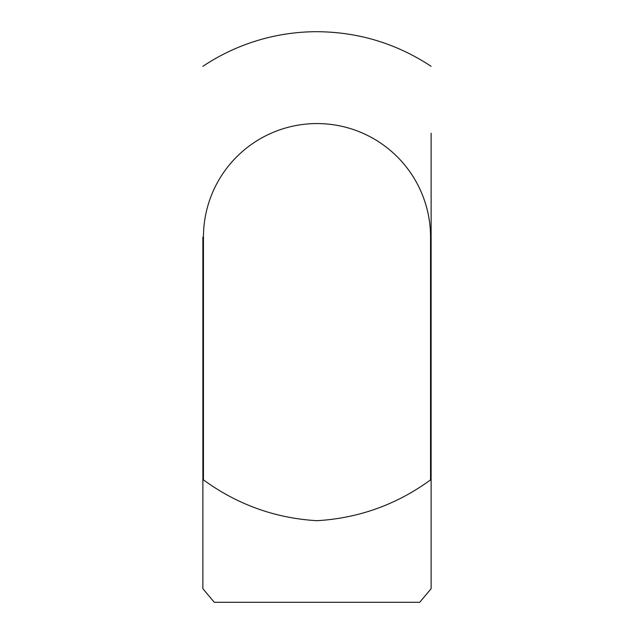 <?xml version="1.0" encoding="UTF-8"?>
<svg xmlns="http://www.w3.org/2000/svg" width="634" height="634" viewBox="0 0 634 634"><rect width="100%" height="100%" fill="white"/><g stroke="black" fill="none" stroke-linecap="round" stroke-linejoin="round"><path stroke-width="0.95" d="M431.12 588.701L419.708 602.3L214.292 602.3L202.88 588.701M430.549 237.116A113.549 113.549 0 0 0 317 123.567A113.549 113.549 0 0 0 203.451 237.116L202.88 237.116L202.88 588.701L202.88 479.898L202.88 588.701L202.88 479.898L203.451 479.898C237.504 504.656 275.354 518.255 317.016 520.696C358.836 518.184 396.678 504.585 430.549 479.898L431.12 479.898L431.12 588.701L431.12 237.116L430.549 237.116L430.549 479.898M431.12 133.267L431.12 237.116L431.12 133.267M203.451 237.116L203.451 479.898M202.88 66.316A205.416 205.416 0 0 1 317 31.7C358.456 31.969 396.496 43.508 431.12 66.316"/></g></svg>
